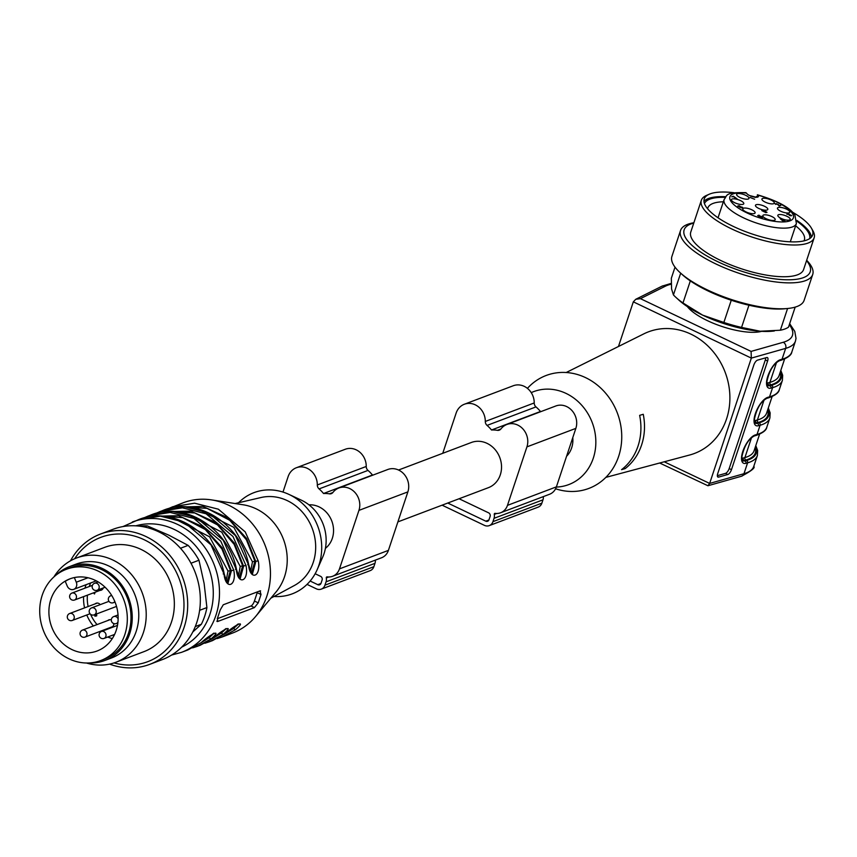 <?xml version="1.0" encoding="UTF-8"?>
<svg xmlns="http://www.w3.org/2000/svg" width="857" height="857" viewBox="0 0 857 857"><rect width="100%" height="100%" fill="white"/><g stroke="black" fill="none" stroke-linecap="round" stroke-linejoin="round"><path stroke-width="1.29" d="M398.537 470.022L471.307 442.501A24.146 21.318 69.3 0 1 499.792 457.552A24.146 21.318 69.3 0 1 488.383 487.676L397.884 521.892M572.787 437.616A24.146 21.318 69.3 0 1 566.584 456.235M459.084 498.753L488.586 512.818A2.785 2.464 69.3 0 1 490.108 516.45L488.993 519.792A2.785 2.464 69.3 0 1 485.801 521.174L447.761 503.038M442.094 505.18L484.409 525.352A7.434 6.556 -110.7 0 0 489.261 525.62A7.434 6.556 -110.7 0 0 492.936 521.667L494.039 518.324A7.434 6.556 -110.7 0 0 494.275 514.393A0.932 0.825 69.3 0 1 495.132 513.364A13.926 12.298 -110.7 0 0 500.595 512.765L549.519 494.275A13.926 12.298 -110.7 0 0 556.397 486.862L575.85 428.382A16.722 14.762 -110.7 0 0 571.962 410.567A16.722 14.762 -110.7 0 0 555.786 405.993L506.851 424.483A16.722 14.762 -110.7 0 0 500.949 428.918A4.639 4.103 69.3 0 1 499.31 430.139A4.639 4.103 69.3 0 1 497.403 430.332A34.366 30.349 -110.7 0 0 491.522 430L540.446 411.499A34.366 30.349 -110.7 0 0 535.989 406.904A4.639 4.103 69.3 0 1 534.222 402.951A16.722 14.762 -110.7 0 0 513.289 385.736L464.365 404.236A16.722 14.762 -110.7 0 0 456.117 413.117L442.748 453.299M500.595 512.765A13.926 12.298 -110.7 0 0 507.473 505.362L526.926 446.872A16.722 14.762 -110.7 0 0 523.038 429.068A16.722 14.762 -110.7 0 0 506.851 424.483M541.281 411.467A34.366 30.349 -110.7 0 0 540.446 411.499M491.522 430A34.366 30.349 -110.7 0 0 487.065 425.404A4.639 4.103 69.3 0 1 485.298 421.451A16.722 14.762 -110.7 0 0 464.365 404.236M489.261 525.62L538.196 507.119A7.434 6.556 -110.7 0 0 541.86 503.166L542.974 499.824A7.434 6.556 -110.7 0 0 543.317 496.621M315.151 573.74L320.593 576.332A2.785 2.464 69.3 0 1 322.114 579.964L321.011 583.306A2.785 2.464 69.3 0 1 317.808 584.688L310.148 581.035M307.042 584.388L316.426 588.855A7.434 6.556 -110.7 0 0 321.279 589.123A7.434 6.556 -110.7 0 0 324.942 585.181L326.056 581.839A7.434 6.556 -110.7 0 0 326.292 577.907A0.932 0.825 69.3 0 1 327.138 576.879A13.926 12.298 -110.7 0 0 332.602 576.279L381.536 557.778A13.926 12.298 -110.7 0 0 388.414 550.376L407.868 491.886A16.722 14.762 -110.7 0 0 403.968 474.071A16.722 14.762 -110.7 0 0 387.793 469.497L338.858 487.997A16.722 14.762 -110.7 0 0 332.955 492.421A4.639 4.103 69.3 0 1 331.316 493.653A4.639 4.103 69.3 0 1 329.409 493.836A34.366 30.349 -110.7 0 0 323.528 493.503L372.463 475.014A34.366 30.349 -110.7 0 0 367.996 470.407A4.639 4.103 69.3 0 1 366.239 466.465A16.722 14.762 -110.7 0 0 345.307 449.25L296.372 467.74A16.722 14.762 -110.7 0 0 288.123 476.631L282.981 492.079M332.602 576.279A13.926 12.298 -110.7 0 0 339.479 568.877L358.933 510.386A16.722 14.762 -110.7 0 0 355.044 492.571A16.722 14.762 -110.7 0 0 338.858 487.997M373.288 474.982A34.366 30.349 -110.7 0 0 372.463 475.014M323.528 493.503A34.366 30.349 -110.7 0 0 319.072 488.908A4.639 4.103 69.3 0 1 317.304 484.966A16.722 14.762 -110.7 0 0 296.372 467.74M321.279 589.123L370.203 570.633A7.434 6.556 -110.7 0 0 373.866 566.681L374.98 563.338A7.434 6.556 -110.7 0 0 375.323 560.124M308.948 504.827A24.146 21.318 69.3 0 1 331.798 521.056A24.146 21.318 69.3 0 1 325.403 548.362M755.113 197.453L758.166 195.589A6.267 1.993 -161.6 0 1 758.413 196.51A6.267 1.993 -161.6 0 1 753.067 196.789A6.267 1.993 -161.6 0 1 746.758 193.478L745.858 192.654M757.352 194.785L757.867 195.171A33.434 10.627 18.4 0 1 792.307 219.488A33.434 10.627 18.4 0 1 741.659 210.126A33.434 10.627 18.4 0 1 746.458 193.061M765.708 357.819A4.639 1.864 -63.1 0 1 765.322 359.908L729.189 468.533A4.639 1.864 -63.1 0 1 725.515 473.364L727.786 474.51L718.637 477.103A4.639 1.864 -63.1 0 1 717.93 477.07A4.639 1.864 -63.1 0 1 717.738 473.578L753.871 364.953A4.639 1.864 -63.1 0 1 757.545 360.133L766.704 357.54A4.639 1.864 -63.1 0 1 767.411 357.573A4.639 1.864 -63.1 0 1 767.593 361.065L731.46 469.69A4.639 1.864 -63.1 0 1 727.786 474.51M717.352 475.667L725.515 473.364M623.725 467.901L625.182 468.597L621.571 469.657A56.294 49.706 -110.7 0 0 639.633 415.356L643.253 414.285A56.648 50.017 69.3 0 1 625.182 468.597M531.244 392.635A49.685 43.868 69.3 0 1 566.07 393.417A49.685 43.868 69.3 0 1 595.561 447.59A49.685 43.868 69.3 0 1 556.322 487.076M555.561 488.833L558.475 489.636A60.365 53.305 -110.7 0 0 618.786 417.23A60.365 53.305 -110.7 0 0 527.43 388.36M566.198 372.516L643.821 333.866A65.014 57.408 69.3 0 1 690.946 334.155A65.014 57.408 69.3 0 1 729.896 398.676A65.014 57.408 69.3 0 1 689.617 455.013L605.845 477.381M761.637 331.327A43.182 13.733 -161.6 0 1 748.547 332.152A43.182 13.733 -161.6 0 1 687.378 306.624M789.329 324.685A69.653 22.143 -161.6 0 1 783.255 342.275L751.086 351.402L751.343 358.108L709.65 483.434L707.936 485.748L659.665 463.016M780.534 371.231A72.438 23.032 -161.6 0 1 771.632 385.211L769.94 385.693A1.853 1.596 74.2 0 1 770.904 388.125A15.79 6.342 -63.1 0 1 767.851 376.127A15.79 6.342 -63.1 0 1 780.352 359.726A1.853 1.596 74.2 0 1 779.345 360.743L781.038 360.261A1.853 1.596 -105.8 0 0 782.045 359.244A74.302 23.621 18.4 0 0 791.836 351.959L795.457 341.097A74.302 23.621 -161.6 0 1 785.665 348.381L751.343 358.108L633.323 301.846L635.733 299.297L640.436 298.654L665.482 286.142A69.653 22.143 -161.6 0 1 671.267 284.192M633.323 301.846L618.465 346.496M725.708 196.724A57.119 18.158 18.4 0 0 708.525 198.492A57.119 18.158 18.4 0 0 703.961 201.384M733.956 192.718A57.119 18.158 18.4 0 0 709.307 194.196A57.119 18.158 18.4 0 0 704.25 198.931A57.119 18.158 18.4 0 0 742.773 230.554A57.119 18.158 18.4 0 0 806.833 240.024A57.119 18.158 18.4 0 0 812.64 234.989A57.119 18.158 18.4 0 0 811.429 228.166A57.119 18.158 18.4 0 0 792.575 212.215M755.263 197.024A57.119 18.158 18.4 0 0 749.779 195.61M811.397 237.121A57.119 18.158 18.4 0 0 796.774 220.367M803.984 240.881A50.852 16.165 18.4 0 0 804.359 240.014A50.852 16.165 18.4 0 0 795.628 225.82M723.362 201.781A50.852 16.165 18.4 0 0 713.035 203.43A50.852 16.165 18.4 0 0 707.861 207.919A50.852 16.165 18.4 0 0 707.646 208.829M725.204 197.367A55.491 17.643 18.4 0 0 709.907 199.145A55.491 17.643 18.4 0 0 704.443 203.559M809.715 238.578A55.491 17.643 18.4 0 0 796.796 221.181M811.429 228.166L812.886 230.715A59.444 18.897 -161.6 0 1 814.15 237.807A59.444 18.897 -161.6 0 1 808.108 243.056A59.444 18.897 -161.6 0 1 731.653 228.915A59.444 18.897 -161.6 0 1 701.347 200.281A59.444 18.897 -161.6 0 1 706.618 195.364L709.307 194.196M701.347 200.281L690.785 232.033A59.444 18.897 18.4 0 0 730.871 264.942A59.444 18.897 18.4 0 0 797.546 274.797A59.444 18.897 18.4 0 0 803.587 269.559L814.15 237.807M693.763 223.088A66.439 21.125 18.4 0 0 690.903 223.966A66.439 21.125 18.4 0 0 743.373 271.765A66.439 21.125 18.4 0 0 806.566 260.603M693.87 222.756A69.653 22.143 18.4 0 0 687.625 224.341A69.653 22.143 18.4 0 0 680.533 230.479A69.653 22.143 18.4 0 0 739.645 273.479A69.653 22.143 18.4 0 0 812.725 274.454A69.653 22.143 18.4 0 0 806.673 260.282M680.533 230.479L671.92 256.382A69.653 22.143 18.4 0 0 680.147 272.676A69.653 22.143 18.4 0 0 787.765 308.477A69.653 22.143 18.4 0 0 804.112 300.357L812.725 274.454M680.147 272.676L682.268 274.604A66.439 21.125 18.4 0 0 784.905 308.756L787.765 308.477M675.027 267.148L671.331 278.257L671.577 289.002L673.431 294.937L680.672 273.158M673.431 294.937A65.014 20.664 18.4 0 0 675.916 297.379A65.014 20.664 18.4 0 0 682.975 302.971L702.622 315.13L723.865 322.457L731.257 300.239M690.324 280.903L682.975 302.971M723.865 322.457A65.014 20.664 18.4 0 0 741.562 327.417L760.159 331.231L780.352 330.224L787.583 308.488M748.954 305.21L741.562 327.417M780.352 330.224A65.014 20.664 18.4 0 0 788.515 327.138L795.167 307.117M675.916 297.379L678.969 300.175A60.365 19.186 18.4 0 0 702.622 315.13A60.365 19.186 18.4 0 0 760.159 331.231A60.365 19.186 18.4 0 0 772.232 331.198L774.353 330.984M781.102 219.146L782.462 220.453L783.234 220.163L781.006 219.435M740.577 206.655L739.891 206.912L741.123 207.565L742.151 207.405L740.577 206.655L739.773 207.265M762.934 210.468L763.994 210.961L762.259 210.983M763.351 211.379L763.994 210.961M766.394 212.054L764.294 211.668L766.394 212.054L765.312 212.45M784.059 220.303L784.894 220.956L782.698 220.817L780.224 218.685L783.984 220.528M761.809 217.71L757.663 215.632L758.874 215.171L759.431 215.439L758.456 215.814L759.591 216.467L760.727 216.146L762.966 217.185L760.791 217.378L762.398 217.774M758.874 215.171L758.691 215.718M775.082 203.827L778.242 204.427L779.045 205.605L780.802 205.423L779.184 206.034L777.599 204.287L776.335 203.666L775.864 204.405L775.049 203.645M776.335 203.666L775.574 204.234M780.245 205.155L780.063 205.701M750.068 197.453L754.631 199.242L750.068 197.453M764.498 206.269A6.502 2.068 18.4 0 0 755.435 205.487A6.502 2.068 18.4 0 0 760.984 209.312A6.502 2.068 18.4 0 0 767.722 209.569A6.502 2.068 18.4 0 0 764.498 206.269M771.868 216.564A6.502 2.068 18.4 0 0 762.805 215.771A6.502 2.068 18.4 0 0 768.354 219.606A6.502 2.068 18.4 0 0 775.092 219.863A6.502 2.068 18.4 0 0 771.868 216.564M751.803 209.783A6.502 2.068 18.4 0 0 742.74 208.99A6.502 2.068 18.4 0 0 748.29 212.825A6.502 2.068 18.4 0 0 755.028 213.082A6.502 2.068 18.4 0 0 751.803 209.783M740.469 200.581A6.502 2.068 18.4 0 0 731.407 199.799A6.502 2.068 18.4 0 0 736.956 203.623A6.502 2.068 18.4 0 0 743.694 203.88A6.502 2.068 18.4 0 0 740.469 200.581M745.665 195.3A6.502 2.068 18.4 0 0 736.602 194.518A6.502 2.068 18.4 0 0 742.151 198.342A6.502 2.068 18.4 0 0 748.889 198.599A6.502 2.068 18.4 0 0 745.665 195.3M786.865 216.264A6.502 2.068 18.4 0 0 777.802 215.471A6.502 2.068 18.4 0 0 783.352 219.306A6.502 2.068 18.4 0 0 790.09 219.563A6.502 2.068 18.4 0 0 786.865 216.264M786.469 209.097A6.502 2.068 18.4 0 0 777.417 208.305A6.502 2.068 18.4 0 0 782.966 212.129A6.502 2.068 18.4 0 0 789.704 212.397A6.502 2.068 18.4 0 0 786.469 209.097M770.968 199.981A6.502 2.068 18.4 0 0 761.905 199.188A6.502 2.068 18.4 0 0 767.454 203.023A6.502 2.068 18.4 0 0 774.192 203.28A6.502 2.068 18.4 0 0 770.968 199.981M735.477 198.203L733.463 196.607L731.707 196.799L733.292 196.199L737.02 198.77L735.477 198.203M733.292 196.199L733.11 196.746M739.323 206.58L742.483 207.265L741.455 207.865L737.727 206.076L739.677 205.884L738.166 205.991L739.334 206.526M742.248 207.962L742.483 207.265L742.783 207.737M738.809 205.819L738.166 205.905M737.727 206.076L738.52 205.787M765.28 211.24L767.004 212.354L765.783 212.557L761.744 210.404L765.215 211.443M791.439 215.728L789.308 215.396L790.422 215.514L788.644 214.207L787.069 214.304L787.112 213.382L791.632 215.557M790.347 215.728L790.925 215.803M787.069 214.304L787.015 213.693M786.822 214.154L787.476 214.239M250.673 571.18L252.461 561.796L254.893 561.185L246.388 539.739L229.794 520.317L207.062 508.362L183.387 506.862M238.439 575.797L240.228 566.413L242.66 565.802L234.154 544.366L217.56 524.934L194.828 512.989L171.154 511.479M173.018 517.982L209.579 536.803L227.994 571.041L226.205 580.425M251.572 572.851L254.893 561.185L258.268 561.035L245.209 531.865L218.331 509.176L194.614 503.198L172.846 506.691L168.058 508.769M239.339 577.479L242.66 565.802L246.034 565.663L232.975 536.493L206.098 513.804L182.38 507.826L160.623 511.308L155.824 513.397L163.066 510.386L184.833 506.894L208.54 512.872L235.429 535.571L248.487 564.731L247.673 564.709L248.487 564.731C250.158 581.217 261.385 576.975 258.268 561.035M227.105 582.107L230.426 570.43L221.92 548.994L205.326 529.562L182.605 517.607L158.92 516.107M227.994 571.041L233.8 570.28L220.752 541.121L193.864 518.421L170.157 512.443L148.39 515.935L143.59 518.014L150.832 515.014L172.6 511.522L196.307 517.499L223.195 540.189L236.253 569.359L235.45 569.337L236.253 569.359C237.925 585.845 249.151 581.603 246.034 565.663M252.494 573.751L255.836 561.635L246.591 538.485L228.091 517.907L203.045 506.455L178.02 507.033M240.26 578.368L243.602 566.252L234.379 543.124L215.9 522.556L190.886 511.104L165.872 511.64M228.037 582.996L231.369 570.88L222.134 547.73L203.623 527.151L178.577 515.71L153.553 516.278M217.282 618.733L251.005 605.985A4.639 1.607 115.5 0 0 254.433 601.036L257.207 592.68A4.639 1.607 115.5 0 0 257.454 591.855M232.654 628.02L235.429 629.713C247.191 619.632 235.975 623.875 225.637 633.409L233.597 628.47L238.214 624.228M220.42 632.648L223.195 634.33C234.968 624.26 223.741 628.502 213.404 638.037L221.363 633.098L225.98 628.856M201.384 642.525L209.129 637.726L213.747 633.484M122.99 526.562L138.598 519.631L160.366 516.15L184.084 522.127L210.961 544.816L224.02 573.986L223.216 573.965L224.02 573.986C225.691 590.462 236.918 586.231 233.8 570.28M216.853 621.068L217.71 621.486L254.411 607.613L258.236 602.857L261.01 594.501L259.971 590.902L223.27 604.774L220.238 609.916L217.464 618.272L217.71 621.486L217.132 621.518M260.614 590.902L259.971 590.902M208.187 637.276L210.961 638.958C222.734 628.888 211.508 633.13 201.17 642.654L187.865 649.949L201.17 642.654M201.352 642.525L213.811 633.152M168.047 508.769L183.248 502.759A69.653 61.511 69.3 0 1 211.55 499.899A69.653 61.511 69.3 0 1 228.723 505.244A69.653 61.511 69.3 0 1 255.622 616.483A69.653 61.511 69.3 0 1 232.515 633.066L222.113 636.997L235.429 629.713M211.55 499.899L243.238 504.794A52.009 45.924 69.3 0 1 256.061 508.79A52.009 45.924 69.3 0 1 284.567 576.579A52.009 45.924 69.3 0 1 276.147 591.844L255.622 616.483M235.107 503.541L261.085 497.51A47.371 41.822 69.3 0 1 287.299 500.638A47.371 41.822 69.3 0 1 315.505 542.824A47.371 41.822 69.3 0 1 294.358 585.502L270.876 598.165M238.557 502.738A54.098 47.767 69.3 0 1 288.873 494.371A54.098 47.767 69.3 0 1 289.312 494.575A54.098 47.767 69.3 0 1 317.261 569.476A54.098 47.767 69.3 0 1 274.004 596.483M288.873 494.371L301.332 500.156A40.868 36.08 69.3 0 1 301.664 500.317A40.868 36.08 69.3 0 1 322.778 556.9L317.261 569.476M112.063 627.067A3.942 3.482 69.3 0 1 111.292 627.142M111.303 619.943A3.942 3.482 -110.7 0 0 107.853 620.5M110.478 627.453A3.942 3.482 -110.7 0 0 113.799 623.575M108.668 620.2A3.942 3.482 69.3 0 1 109.289 619.75M100.194 604.646A3.942 3.482 -110.7 0 0 95.106 603.896M95.92 603.585A3.942 3.482 69.3 0 1 96.541 603.135M109.589 664.121A69.653 61.511 -110.7 0 0 149.739 664.357A69.653 61.511 -110.7 0 0 185.005 584.753A69.653 61.511 -110.7 0 0 113.66 530.869A69.653 61.511 -110.7 0 0 100.473 534.05A69.653 61.511 -110.7 0 0 70.52 560.789M149.739 664.357L162.38 659.579A69.653 61.511 -110.7 0 0 197.646 579.975A69.653 61.511 -110.7 0 0 126.3 526.091A69.653 61.511 -110.7 0 0 113.113 529.272L100.473 534.05M199.617 610.323L206.912 607.57L204.116 583.446L198.974 560.221L190.982 563.242M198.974 560.221A65.014 57.408 -110.7 0 0 188.133 545.373L168.861 535.186L147.243 525.877L144.405 526.959M180.473 548.266L188.133 545.373M147.243 525.877A65.014 57.408 -110.7 0 0 139.252 526.123M192.804 631.952L201.352 624.271L195.278 626.574M201.352 624.271A65.014 57.408 -110.7 0 0 206.912 607.57M114.045 662.911A66.439 58.662 -110.7 0 0 183.987 604.517A66.439 58.662 -110.7 0 0 113.37 534.329A66.439 58.662 -110.7 0 0 74.666 558.743M86.471 663.007A55.726 49.203 -110.7 0 0 115.866 662.268L143.997 651.631A55.726 49.203 -110.7 0 0 172.203 587.956A55.726 49.203 -110.7 0 0 115.127 544.838A55.726 49.203 -110.7 0 0 104.586 547.387L76.455 558.025A55.726 49.203 -110.7 0 0 53.927 576.922M115.866 662.268A55.726 49.203 -110.7 0 0 144.072 598.593A55.726 49.203 -110.7 0 0 86.996 555.475A55.726 49.203 -110.7 0 0 76.455 558.025M89.139 662.954A50.156 44.285 -110.7 0 0 104.929 660.447L111.453 657.983A50.156 44.285 -110.7 0 0 136.841 600.671A50.156 44.285 -110.7 0 0 85.464 561.871A50.156 44.285 -110.7 0 0 75.973 564.163L69.449 566.627A50.156 44.285 -110.7 0 0 55.951 575.197M104.929 660.447A50.156 44.285 -110.7 0 0 129.675 633.794A50.156 44.285 -110.7 0 0 78.94 564.334A50.156 44.285 -110.7 0 0 69.449 566.627M66.278 569.316L69.942 567.934A48.763 43.054 69.3 0 1 126.718 596.44A48.763 43.054 69.3 0 1 104.436 659.151L100.762 660.533A48.763 43.054 69.3 0 1 43.246 630.152A48.763 43.054 69.3 0 1 66.278 569.316A48.763 43.054 69.3 0 1 123.044 597.832A48.763 43.054 69.3 0 1 100.762 660.533M114.763 601.41A38.544 34.034 69.3 0 1 97.152 650.977A38.544 34.034 69.3 0 1 51.688 626.96A38.544 34.034 69.3 0 1 69.888 578.871A38.544 34.034 69.3 0 1 114.763 601.41M74.334 577.575L76.284 582.203A5.571 4.917 69.3 0 1 73.734 589.359A5.571 4.917 69.3 0 1 67.253 586.102L65.25 581.346A38.544 34.034 69.3 0 1 70.403 578.689M101.619 590.002A3.942 3.482 69.3 0 1 100.858 590.077M100.033 590.387A3.942 3.482 -110.7 0 0 103.215 587.956M95.084 592.262L94.516 593.965L93.563 592.83M96.659 613.73L95.952 616.065L94.816 616.108L96.188 614.105M95.952 616.065L96.766 615.755M94.945 615.455L96.712 615.047M94.238 592.84L94.977 592.562M94.131 593.697L94.666 593.505M85.079 637.062A3.717 3.717 0 0 1 80.055 633.43A3.717 3.717 0 0 1 82.454 630.109A3.717 3.278 69.3 0 1 85.079 637.062L112.396 626.724A3.717 3.278 -110.7 0 0 112.728 626.585M110.114 619.675A3.717 3.278 -110.7 0 0 109.771 619.782L82.454 630.109M97.366 603.06A3.717 3.278 -110.7 0 0 97.023 603.167L69.706 613.494A3.717 3.278 69.3 0 1 72.331 620.447L90.039 613.751M74.634 599.986A3.717 3.717 0 0 1 69.61 596.365A3.717 3.717 0 0 1 72.009 593.044A3.717 3.278 69.3 0 1 74.634 599.986L101.951 589.659A3.717 3.278 -110.7 0 0 102.283 589.509M485.801 521.174L488.918 519.995M526.926 446.872L575.85 428.382M507.473 505.362L556.397 486.862M497.403 430.332L500.863 429.014M487.065 425.404L535.989 406.904M485.298 421.451L534.222 402.951M492.936 521.667L541.86 503.166M494.039 518.324L542.974 499.824M494.275 514.393L496.706 513.472M317.808 584.688L320.925 583.499M358.933 510.386L407.868 491.886M339.479 568.877L388.414 550.376M329.409 493.836L332.88 492.529M319.072 488.908L367.996 470.407M317.304 484.966L366.239 466.465M324.942 585.181L373.866 566.681M326.056 581.839L374.98 563.338M326.292 577.907L328.713 576.986M758.166 195.589L757.652 197.11M718.037 217.785L724.122 199.51A38.083 12.105 18.4 0 0 756.431 223.013A38.083 12.105 18.4 0 0 796.378 223.548L790.304 241.824M718.637 477.103L717.48 476.524M767.593 361.065L765.322 359.908M731.46 469.69L729.189 468.533M784.605 358.987L779.099 375.559A69.653 22.143 -161.6 0 1 769.918 382.383L768.226 382.865A12.073 4.853 -63.1 0 1 766.886 382.95M768.226 382.865A1.853 1.596 -105.8 0 0 769.19 385.307L770.882 384.825A1.853 1.596 -105.8 0 1 769.918 382.383L776.56 362.415M770.882 384.825A71.517 22.732 18.4 0 0 780.159 372.345M779.345 360.743C773.282 364.043 769.136 371.027 766.886 381.719L767.818 385.586A13.926 5.592 116.9 0 0 769.94 385.693L769.19 385.307A13.926 5.592 -63.1 0 1 767.572 385.382M771.632 385.211A1.853 1.596 74.2 0 1 772.596 387.653L770.904 388.125M782.387 380.369A74.302 23.621 -161.6 0 1 772.596 387.653L769.543 396.845A74.302 23.621 18.4 0 0 779.334 389.56L782.387 380.369L782.677 375.302L780.813 370.406M780.352 359.726L782.045 359.244L785.665 348.381A4.639 3.985 -105.8 0 0 783.255 342.275M751.086 351.402L640.436 298.654M671.245 283.378L662.022 286.163A4.639 4.199 63.4 0 1 665.482 286.142M664.239 461.794L709.65 483.434L743.972 473.707A74.302 23.621 18.4 0 0 753.764 466.422C755.488 467.686 751.385 470.964 741.444 476.256A4.639 3.985 74.2 0 0 743.972 473.707L747.583 462.844L745.89 463.326A15.79 6.342 -63.1 0 1 742.837 451.328A15.79 6.342 -63.1 0 1 755.338 434.917L757.031 434.445A74.302 23.621 18.4 0 0 766.822 427.161L769.886 417.97A74.302 23.621 -161.6 0 1 760.095 425.254L757.031 434.445A1.853 1.596 -105.8 0 1 756.024 435.463C762.826 433.01 766.426 430.246 766.822 427.161M772.103 396.587L766.587 413.16A69.653 22.143 -161.6 0 1 757.406 419.984L755.713 420.466A12.073 4.853 -63.1 0 1 754.374 420.551M755.713 420.466A1.853 1.596 -105.8 0 0 756.677 422.908L758.37 422.426A1.853 1.596 -105.8 0 1 757.406 419.984L764.048 400.015M758.37 422.426A71.517 22.732 18.4 0 0 767.658 409.946M768.022 408.821A72.438 23.032 -161.6 0 1 759.131 422.812L756.677 422.908A13.926 5.592 -63.1 0 1 755.06 422.983M767.851 397.316A1.853 1.596 -105.8 0 1 766.833 398.344C760.78 401.633 756.624 408.628 754.385 419.319L755.317 423.187A13.926 5.592 116.9 0 0 757.438 423.294A1.853 1.596 -105.8 0 1 758.402 425.725A15.79 6.342 -63.1 0 1 755.338 413.727A15.79 6.342 -63.1 0 1 767.851 397.316L769.543 396.845A1.853 1.596 -105.8 0 1 768.525 397.862C775.339 395.409 778.938 392.645 779.334 389.56M759.131 422.812A1.853 1.596 74.2 0 1 760.095 425.254L758.402 425.725M751.546 437.616L744.904 457.584L743.212 458.067A12.073 4.853 -63.1 0 1 741.862 458.152M759.591 434.188L754.074 450.761A69.653 22.143 -161.6 0 1 744.904 457.584A1.853 1.596 -105.8 0 0 745.858 460.027A71.517 22.732 18.4 0 0 755.146 447.547M755.338 434.917A1.853 1.596 -105.8 0 1 754.331 435.934C748.268 439.234 744.112 446.229 741.873 456.92L742.805 460.787A13.926 5.592 116.9 0 0 744.926 460.884L744.165 460.509L745.858 460.027M742.558 460.584A13.926 5.592 -63.1 0 0 744.165 460.509A1.853 1.596 74.2 0 1 743.212 458.067M755.52 446.422A72.438 23.032 -161.6 0 1 746.618 460.413L744.926 460.884A1.853 1.596 -105.8 0 1 745.89 463.326M746.618 460.413A1.853 1.596 74.2 0 1 747.583 462.844A74.302 23.621 -161.6 0 0 757.374 455.56L753.764 466.422M778.242 204.427L778.06 204.962M788.997 214.046L788.804 214.636M191.979 511.34L175.224 511.65M196.981 508.672L233.854 527.366L252.461 561.796M185.251 513.364L221.813 532.186L240.228 566.413M135.834 525.823A65.014 57.408 69.3 0 1 174.335 529.465A65.014 57.408 69.3 0 1 213.147 588.823A65.014 57.408 69.3 0 1 181.695 647.131M251.005 605.985L254.411 607.613M254.433 601.036L258.236 602.857M257.207 592.68L261.01 594.501M132.278 522.02A69.653 61.511 69.3 0 1 177.763 524.516A69.653 61.511 69.3 0 1 219.467 590.602A69.653 61.511 69.3 0 1 181.545 652.338L171.582 655.069M225.637 633.409L212.332 640.693L225.734 633.355L238.278 623.907M217.142 638.604L222.113 636.997L217.132 638.615M213.404 638.037L200.099 645.321L213.5 637.983L226.044 628.535M204.909 643.232L209.879 641.625L223.195 634.33M200.099 645.321L192.675 647.86L197.656 646.242L210.961 638.958M112.278 638.615A38.544 34.034 69.3 0 1 107.768 637.008M100.023 632.445A38.544 34.034 69.3 0 1 99.133 631.738M93.349 625.985A38.544 34.034 69.3 0 1 86.782 614.983M84.564 607.881A38.544 34.034 69.3 0 1 83.6 596.601M84.95 588.148A38.544 34.034 69.3 0 1 86.086 584.699M88.003 577.768L76.284 582.203M90.713 582.942A35.758 31.57 -110.7 0 0 89.246 586.52M87.414 595.154A35.758 31.57 -110.7 0 0 88.121 606.531M90.574 614.287A35.758 31.57 -110.7 0 0 97.055 624.592M103.161 630.216A35.758 31.57 -110.7 0 0 103.708 630.602M112.728 635.133A35.758 31.57 -110.7 0 0 114.067 635.53M104.104 638.401A3.717 3.717 0 0 1 99.08 634.769A3.717 3.717 0 0 1 101.48 631.448A3.717 3.278 69.3 0 1 104.104 638.401L114.602 634.426M94.216 614.855A3.717 3.717 0 0 1 89.182 611.223A3.717 3.717 0 0 1 91.581 607.902A3.717 3.278 69.3 0 1 94.216 614.855L116.52 606.424M117.955 622.064A3.717 3.278 69.3 0 1 116.327 623.542A3.717 3.717 0 0 1 111.303 619.911A3.717 3.717 0 0 1 113.702 616.59A3.717 3.278 69.3 0 1 118.137 619.054M114.806 601.507A3.717 3.278 69.3 0 1 113.338 602.707A3.717 3.717 0 0 1 108.314 599.086A3.717 3.717 0 0 1 110.714 595.765A3.717 3.278 69.3 0 1 111.774 595.572M97.195 590.237A3.717 3.717 0 0 1 92.16 586.606A3.717 3.717 0 0 1 94.559 583.285A3.717 3.278 69.3 0 1 97.195 590.237L105.1 587.249M781.038 360.261C787.84 357.819 791.45 355.044 791.836 351.959M795.457 341.097L796.014 338.408L794.771 331.38L789.672 323.657M662.022 286.163L635.733 299.297M766.833 398.344L768.525 397.862M768.301 408.007L770.164 412.903L769.886 417.97M754.331 435.934L756.024 435.463M755.788 445.608L757.652 450.503L757.374 455.56M707.936 485.748L741.444 476.256M764.026 211.09L763.823 211.679M757.459 194.807C777.631 200.806 790.122 207.587 794.921 215.171L796.378 223.548M745.74 192.643C723.972 192.204 727.668 195.471 724.122 199.51M163.066 510.386C197.056 496.117 241.01 524.109 248.68 564.624C251.133 572.594 252.408 575.658 252.515 573.815M150.832 515.014C184.823 500.745 228.776 528.737 236.446 569.252C238.899 577.211 240.174 580.275 240.281 578.443M138.598 519.631C172.589 505.373 216.553 533.354 224.213 573.869C226.666 581.839 227.941 584.903 228.048 583.071M205.016 640.5L203.987 640.533M212.332 640.693L204.898 643.232M181.545 652.338L187.865 649.949M96.252 580.853L73.734 589.359M96.53 615.155L95.716 615.455M101.48 631.448L117.484 625.396M91.581 607.902L108.957 601.335M69.706 613.494A3.717 3.717 0 0 0 69.417 620.329A3.717 3.717 0 0 0 72.331 620.447M116.327 623.542L117.859 622.964M113.702 616.59L118.03 614.951M113.338 602.707L115.031 602.075M110.714 595.765L111.667 595.401M94.559 583.285L98.169 581.924M72.009 593.044L92.46 585.31"/></g></svg>
